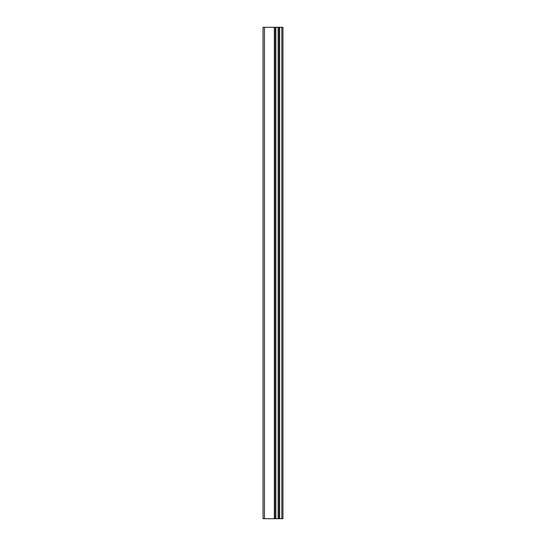 <?xml version="1.0" encoding="UTF-8"?>
<svg xmlns="http://www.w3.org/2000/svg" width="546" height="546" viewBox="0 0 546 546"><rect width="100%" height="100%" fill="white"/><g stroke="black" fill="none" stroke-linecap="round" stroke-linejoin="round"><path stroke-width="0.82" d="M263.056 518.7L274.665 518.7L274.665 27.3L263.056 27.3L263.056 518.7M274.665 518.7L282.944 518.7L282.944 27.3L274.665 27.3M281.804 518.7L281.804 27.3M278.105 518.7L278.105 27.3M275.88 518.7L275.88 27.3M264.462 518.7L264.462 27.3M279.648 518.7L279.648 27.3M279.32 518.7L279.32 27.3M278.296 518.7L278.296 27.3M275.689 518.7L275.689 27.3M274.338 518.7L274.338 27.3"/></g></svg>

